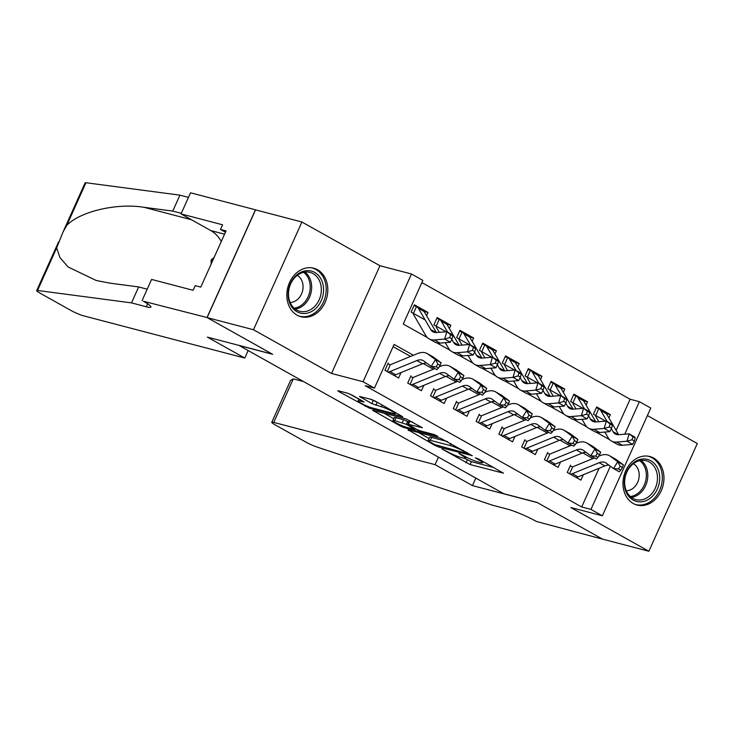 <?xml version="1.0" encoding="UTF-8"?>
<svg xmlns="http://www.w3.org/2000/svg" width="734" height="734" viewBox="0 0 734 734"><rect width="100%" height="100%" fill="white"/><g stroke="black" fill="none" stroke-linecap="round" stroke-linejoin="round"><path stroke-width="1.1" d="M441.978 448.969L470.09 464.558L503.496 473.182L478.669 459.053L475.384 457.805L479.201 460.108A10.102 1.229 -155.8 0 1 482.587 462.723A10.102 1.229 -155.8 0 1 480.531 462.585L477.797 461.869A10.102 1.229 -155.8 0 1 464.815 456.337L458.906 453.401L462.273 455.667A10.102 1.229 -155.8 0 1 465.659 458.282A10.102 1.229 -155.8 0 1 463.604 458.154L460.869 457.438A10.102 1.229 -155.8 0 1 447.887 451.905L441.978 448.969M297.114 315.189A25.084 20.148 104.7 0 0 300.968 316.739A25.084 20.148 104.7 0 0 326.052 300.041A25.084 20.148 104.7 0 0 317.528 269.763A25.084 20.148 104.7 0 0 313.675 268.204A25.084 20.148 104.7 0 0 288.59 284.902A25.084 20.148 104.7 0 0 297.114 315.189M633.259 503.515A25.084 20.148 104.7 0 0 637.112 505.065A25.084 20.148 104.7 0 0 662.196 488.367A25.084 20.148 104.7 0 0 653.673 458.089A25.084 20.148 104.7 0 0 649.819 456.53A25.084 20.148 104.7 0 0 624.735 473.228A25.084 20.148 104.7 0 0 633.259 503.515M351.696 394.947L347.641 393.213L338.447 390.809L337.805 390.763L338.86 391.58L369.321 408.104L402.718 416.719L375.267 401.113L371.211 399.388L359.467 396.433L371.817 403.581L381.386 406.755A8.441 1.028 -155.8 0 1 390.149 410.288A8.441 1.028 -155.8 0 1 395.066 413.572A8.441 1.028 -155.8 0 1 393.351 413.462L371.78 407.81A8.441 1.028 -155.8 0 1 363.018 404.278A8.441 1.028 -155.8 0 1 358.091 400.993A8.441 1.028 -155.8 0 1 359.816 401.103L364.055 402.085L362.991 401.269L351.696 394.947M207.126 317.602L255.542 209.86L301.903 222.007L253.487 329.74L207.126 317.602L272.644 354.311L239.266 345.567L503.625 493.67L537.004 502.414L602.522 539.123L648.884 551.262L570.832 507.533L602.348 515.791L590.953 509.405L581.686 506.983L365.183 385.689L374.459 388.112L363.064 381.726L411.48 273.993L422.876 280.379L403.25 324.052L427.326 337.548M253.487 329.74L331.539 373.468L363.064 381.726M408.012 429.785L434.831 445.345L438.886 447.079L472.292 455.695L440.776 438.363L408.012 429.785M400.048 425.858L372.588 410.251L405.994 418.875L422.408 427.748L407.838 424.188L416.389 429.207L420.444 430.931L434.28 434.556L437.859 436.345L404.104 427.592L400.048 425.858L400.434 424.995M648.884 551.262L697.3 443.529L647.397 415.572M424.775 319.749L411.104 312.088L414.371 304.803L428.041 312.464L424.059 311.418M446.208 331.759L433.886 324.85L437.161 317.574L450.832 325.235L446.841 324.189M468.998 344.521L456.676 337.622L459.952 330.337L473.623 337.998L469.632 336.952M491.789 357.293L479.467 350.384L482.743 343.108L496.413 350.769L492.422 349.723M514.58 370.055L502.258 363.156L505.533 355.88L519.204 363.541L515.213 362.495M537.371 382.827L525.049 375.927L528.315 368.642L541.995 376.303L538.004 375.257M560.161 395.598L547.839 388.69L551.106 381.414L564.785 389.075L560.794 388.029M582.952 408.361L570.63 401.461L573.896 394.176L587.567 401.837L583.585 400.792M570.511 465.182L567.244 472.467L580.915 480.128L583.346 474.714M547.729 452.419L544.454 459.695L558.124 467.356L560.556 461.952M524.938 439.648L521.663 446.923L535.334 454.585L537.765 449.18M502.148 426.876L498.872 434.161L512.552 441.822L514.984 436.409M479.357 414.114L476.082 421.389L489.761 429.051L492.193 423.646M456.566 401.342L453.3 408.627L466.971 416.288L469.402 410.875M433.776 388.58L430.509 395.855L444.18 403.517L446.611 398.112M410.985 375.808L407.719 383.084L421.389 390.745L423.821 385.341M581.686 506.983L599.082 468.274M592.889 458.585L582.732 452.896M570.098 445.813L559.95 440.125M547.307 433.042L537.16 427.362M524.516 420.279L514.369 414.591M501.726 407.508L491.578 401.819M478.935 394.745L468.787 389.057M456.153 381.974L445.997 376.285M433.363 369.202L423.206 363.523M410.572 356.44L393.094 346.65M401.03 372.569L398.599 377.982L384.928 370.321L388.203 363.036M616.129 430.344L630.102 399.241L421.885 282.59M608.89 417.885L610.358 414.609L596.687 406.948L593.411 414.224L605.734 421.132M587.567 401.837L586.099 405.122M564.785 389.075L563.308 392.351M541.995 376.303L540.518 379.588M519.204 363.541L517.727 366.817M496.413 350.769L494.936 354.045M473.623 337.998L472.155 341.282M450.832 325.235L449.364 328.511M428.041 312.464L426.573 315.748M331.539 373.468L379.955 265.736L301.903 222.007M379.955 265.736L411.48 273.993M630.102 399.241L639.378 401.672L650.774 408.058L602.348 515.791M413.425 355.274L394.085 344.439L374.459 388.112M590.953 509.405L610.367 466.228M619.138 445.006L619.835 445.153M624.753 434.207L639.378 401.672M436.822 342.87L450.116 350.311M459.612 355.632L472.907 363.082M482.403 368.404L495.698 375.845M505.194 381.166L518.488 388.616M527.985 393.938L541.27 401.388M550.766 406.709L564.061 414.15M573.557 419.472L586.851 426.922M596.347 432.243L609.642 439.684M608.458 465.173L609.202 465.374M610.358 414.609L606.376 413.563M464.585 458.374L471.402 461.649L493.762 467.503M418.417 432.5L429.06 438.473M434.913 444.639L466.512 453.383L462.98 451.015A10.102 1.229 -155.8 0 0 449.997 445.483L430.335 440.336A10.102 1.229 -155.8 0 0 428.28 440.198A10.102 1.229 -155.8 0 0 431.675 442.822L434.913 444.639M428.28 440.198L429.592 437.29A10.102 1.229 -155.8 0 1 431.647 437.418L447.456 441.565M393.782 418.701L383.625 413.013M412.673 422.078L409.141 421.279L407.838 424.188M394.69 420.619A8.441 1.028 -155.8 0 0 392.974 420.509A8.441 1.028 -155.8 0 0 397.892 423.793A8.441 1.028 -155.8 0 0 406.654 427.326L414.903 429.353L406.342 424.335L394.69 420.619L396.002 417.71A8.441 1.028 -155.8 0 0 394.277 417.6L392.974 420.509M396.002 417.71L403.599 419.701L408.792 422.059M370.505 399.204L377.891 402.59M349.402 393.846L358.917 399.168M596.311 407.792L598.797 408.728A11.258 6.569 119.3 0 1 599.183 408.921A11.258 6.569 119.3 0 1 600.751 410.508L607.174 421.545M611.33 428.693L613.092 431.73A16.084 9.386 -60.7 0 0 615.331 433.987A16.084 9.386 -60.7 0 0 618.872 434.693L629.13 433.849L634.827 437.042L635.194 438.07L632.919 436.794L632.057 439.739L634.332 441.015L635.194 438.07M634.332 441.015L632.671 444.409L622.404 445.254A24.121 14.074 119.3 0 1 617.101 444.198L611.404 441.006A24.121 14.074 119.3 0 1 608.046 437.62L604.816 432.06M632.671 444.409L626.974 441.217L616.707 442.061A24.121 14.074 119.3 0 1 611.404 441.006M598.797 421.701L595.705 416.389M599.183 408.921L604.88 412.113A11.258 6.569 119.3 0 1 606.449 413.692L618.661 434.712M598.797 408.728L595.742 415.527M632.057 439.739L626.974 441.217L629.13 433.849L632.919 436.794M570.135 466.026L571.823 466.631M570.327 474.192A11.258 6.569 -60.7 0 0 572.355 473.696L599.164 462.714A16.084 9.386 119.3 0 1 605.532 462.714A16.084 9.386 119.3 0 1 606.11 463.09L613.532 468.567L617.744 461.732L610.33 456.254A24.121 14.074 -60.7 0 0 609.459 455.695A24.121 14.074 -60.7 0 0 599.917 455.704L598.742 456.19M576.025 477.384A11.258 6.569 -60.7 0 0 578.053 476.88L604.862 465.906A16.084 9.386 119.3 0 1 608.981 465.209M620.753 470.21L619.23 471.76L613.532 468.567L618.478 468.934L620.753 470.21L622.441 467.475L620.166 466.2L618.478 468.934M620.166 466.2L617.744 461.732L623.441 464.925L616.028 459.447A24.121 14.074 -60.7 0 0 615.156 458.888L609.459 455.695M594.522 457.915L573.153 466.659M572.694 466.806L569.566 473.76M623.441 464.925L622.441 467.475M641.938 459.08A21.708 17.433 -75.3 0 1 659.719 478.045A21.708 17.433 -75.3 0 1 642.021 501.744A21.708 17.433 -75.3 0 1 624.239 482.77A21.708 17.433 -75.3 0 1 641.938 459.08M641.094 499.918A20.102 16.139 104.7 0 0 657.279 481.128A20.102 16.139 104.7 0 0 646.149 460.723A20.102 16.139 104.7 0 0 641.011 460.42A20.102 16.139 104.7 0 0 624.827 479.201A20.102 16.139 104.7 0 0 635.956 499.615A20.102 16.139 104.7 0 0 641.094 499.918M626.295 490.771A14.313 11.496 104.7 0 0 627.542 490.688A14.313 11.496 104.7 0 0 638.809 478.788A14.313 11.496 104.7 0 0 633.387 463.695M634.782 504.267A24.928 20.02 104.7 0 0 635.662 504.524A24.928 20.02 104.7 0 0 642.03 504.9A24.928 20.02 104.7 0 0 662.096 481.605A24.928 20.02 104.7 0 0 648.296 456.3A24.928 20.02 104.7 0 0 647.397 456.089M305.794 270.754A21.708 17.433 -75.3 0 1 323.575 289.719A21.708 17.433 -75.3 0 1 305.876 313.418A21.708 17.433 -75.3 0 1 288.095 294.444A21.708 17.433 -75.3 0 1 305.794 270.754M304.949 311.592A20.102 16.139 104.7 0 0 321.134 292.802A20.102 16.139 104.7 0 0 310.005 272.397A20.102 16.139 104.7 0 0 304.867 272.094A20.102 16.139 104.7 0 0 288.682 290.875A20.102 16.139 104.7 0 0 299.811 311.289A20.102 16.139 104.7 0 0 304.949 311.592M290.15 302.445A14.313 11.496 104.7 0 0 291.398 302.362A14.313 11.496 104.7 0 0 302.665 290.462A14.313 11.496 104.7 0 0 297.242 275.369M298.637 315.941A24.928 20.02 104.7 0 0 299.518 316.198A24.928 20.02 104.7 0 0 305.885 316.574A24.928 20.02 104.7 0 0 325.951 293.279A24.928 20.02 104.7 0 0 312.152 267.974A24.928 20.02 104.7 0 0 311.253 267.763M214.108 257.478L211.135 259.937L211.144 264.066M212.805 260.377L211.135 259.937M602.632 539.187L537.343 502.606L472.439 485.605L435.069 464.668L273.736 422.408A9.652 1.174 -155.8 0 0 271.773 422.289A9.652 1.174 -155.8 0 0 275.011 424.784L306.115 442.207A9.652 1.174 -155.8 0 0 316.987 447.043L492.716 505.258L507.543 509.148A22.515 2.743 24.2 0 1 536.481 521.489L602.651 539.16M472.439 485.605L475.815 478.091M435.069 464.668L438.446 457.154M303.491 381.552L293.297 378.882L273.736 422.408M271.773 422.289L290.591 380.423L293.297 378.882M244.771 358.054L83.447 315.794A9.652 1.174 -155.8 0 1 71.042 310.51L39.939 293.086A9.652 1.174 -155.8 0 1 36.7 290.581A9.652 1.174 -155.8 0 1 37.535 290.471L131.496 302.885L146.332 306.775A22.515 2.743 -155.8 0 0 150.92 307.069A22.515 2.743 -155.8 0 0 143.359 301.234L207.016 317.538L272.305 354.118L207.401 337.117L244.771 358.054L248.147 350.54M63.271 231.467L85.116 182.849A9.652 1.174 24.2 0 1 85.951 182.738L179.922 195.152L172.756 211.098L143.937 207.291C116.752 202.868 80.327 211.392 66.803 225.338L63.041 231.962L56.674 247.863L59.968 257.606L68.097 266.974L96.255 280.498L109.852 283.141L138.662 286.948L147.213 289.187M138.662 286.948L131.496 302.885M179.922 195.152L188.464 197.391M181.298 213.337L172.756 211.098M207.016 317.538L255.432 209.796L190.528 192.794L181.041 213.906L222.576 224.787L220.484 229.448L225.448 232.228M142.112 300.536L151.599 279.425L193.134 290.306L195.226 285.645L200.795 287.104L226.044 230.907L220.484 229.448M181.041 213.906L210.777 230.568A36.186 29.057 -75.3 0 1 221.283 241.495M573.52 395.02L576.006 395.965A11.258 6.569 119.3 0 1 576.401 396.149A11.258 6.569 119.3 0 1 577.961 397.736L584.383 408.783M588.54 415.921L590.301 418.967A16.084 9.386 -60.7 0 0 592.54 421.224A16.084 9.386 -60.7 0 0 596.081 421.931L606.339 421.077L612.037 424.27L612.413 425.298L610.128 424.023L609.266 426.968L611.541 428.243L612.413 425.298M611.541 428.243L609.881 431.638L599.623 432.491A24.121 14.074 119.3 0 1 594.311 431.427L588.613 428.234A24.121 14.074 119.3 0 1 585.255 424.848L582.025 419.288M609.881 431.638L604.183 428.445L593.925 429.298A24.121 14.074 119.3 0 1 588.613 428.234M576.006 408.939L572.915 403.617M576.401 396.149L582.099 399.342A11.258 6.569 119.3 0 1 583.658 400.929L595.88 421.94M576.006 395.965L572.951 402.764M609.266 426.968L604.183 428.445L606.339 421.077L610.128 424.023M550.729 382.258L553.216 383.194A11.258 6.569 119.3 0 1 553.61 383.387A11.258 6.569 119.3 0 1 555.17 384.965L561.593 396.011M565.749 403.159L567.51 406.196A16.084 9.386 -60.7 0 0 569.749 408.453A16.084 9.386 -60.7 0 0 573.291 409.159L583.548 408.315L589.246 411.508L589.622 412.536L587.338 411.251L586.475 414.205L588.76 415.481L589.622 412.536M588.76 415.481L587.09 418.875L576.832 419.72A24.121 14.074 119.3 0 1 571.52 418.664L565.822 415.472A24.121 14.074 119.3 0 1 562.464 412.077L559.235 406.526M587.09 418.875L581.392 415.683L571.135 416.527A24.121 14.074 119.3 0 1 565.822 415.472M553.216 396.167L550.124 390.855M553.61 383.387L559.308 386.579A11.258 6.569 119.3 0 1 560.868 388.158L573.089 409.177M553.216 383.194L550.161 389.993M586.475 414.205L581.392 415.683L583.548 408.315L587.338 411.251M527.939 369.486L530.425 370.422A11.258 6.569 119.3 0 1 530.82 370.615A11.258 6.569 119.3 0 1 532.389 372.202L538.802 383.24M542.958 390.387L544.72 393.424A16.084 9.386 -60.7 0 0 546.958 395.69A16.084 9.386 -60.7 0 0 550.5 396.397L560.758 395.543L566.455 398.736L566.831 399.764L564.547 398.489L563.684 401.434L565.969 402.709L566.831 399.764M565.969 402.709L564.299 406.104L554.042 406.948A24.121 14.074 119.3 0 1 548.729 405.893L543.032 402.7A24.121 14.074 119.3 0 1 539.673 399.314L536.444 393.754M564.299 406.104L558.602 402.911L548.344 403.764A24.121 14.074 119.3 0 1 543.032 402.7M530.425 383.405L527.333 378.083M530.82 370.615L536.517 373.808A11.258 6.569 119.3 0 1 538.086 375.395L550.298 396.406M530.425 370.422L527.37 377.221M563.684 401.434L558.602 402.911L560.758 395.543L564.547 398.489M505.148 356.715L507.634 357.66A11.258 6.569 119.3 0 1 508.029 357.853A11.258 6.569 119.3 0 1 509.598 359.431L516.011 370.477M520.167 377.625L521.938 380.662A16.084 9.386 -60.7 0 0 524.168 382.919A16.084 9.386 -60.7 0 0 527.709 383.625L537.976 382.781L543.674 385.965L544.041 386.992L541.765 385.717L540.894 388.662L543.178 389.947L544.041 386.992M543.178 389.947L541.509 393.332L531.251 394.186A24.121 14.074 119.3 0 1 525.939 393.13L520.241 389.938A24.121 14.074 119.3 0 1 516.883 386.543L513.653 380.983M541.509 393.332L535.811 390.149L525.553 390.993A24.121 14.074 119.3 0 1 520.241 389.938M507.634 370.633L504.542 365.321M508.029 357.853L513.727 361.045A11.258 6.569 119.3 0 1 515.296 362.624L527.507 383.634M507.634 357.66L504.579 364.459M540.894 388.662L535.811 390.149L537.976 382.781L541.765 385.717M547.344 453.263L549.032 453.869M547.546 461.429A11.258 6.569 -60.7 0 0 549.564 460.924L576.374 449.951A16.084 9.386 119.3 0 1 582.741 449.942A16.084 9.386 119.3 0 1 583.319 450.318L590.742 455.796L594.962 448.969L587.539 443.492A24.121 14.074 -60.7 0 0 586.677 442.932A24.121 14.074 -60.7 0 0 577.126 442.941L575.951 443.419M553.234 464.613A11.258 6.569 -60.7 0 0 555.262 464.117L582.071 453.144A16.084 9.386 119.3 0 1 586.191 452.438M597.962 457.438L596.439 458.989L590.742 455.796L595.687 456.163L597.962 457.438L599.65 454.704L597.375 453.428L595.687 456.163M597.375 453.428L594.962 448.969L600.66 452.162L593.237 446.685A24.121 14.074 -60.7 0 0 592.375 446.125L586.677 442.932M571.731 445.143L550.362 453.896M549.904 454.034L546.775 460.998M600.66 452.162L599.65 454.704M524.553 440.492L526.241 441.097M524.755 448.657A11.258 6.569 -60.7 0 0 526.773 448.153L553.583 437.18A16.084 9.386 119.3 0 1 559.95 437.18A16.084 9.386 119.3 0 1 560.528 437.547L567.951 443.024L572.171 436.198L564.749 430.72A24.121 14.074 -60.7 0 0 563.886 430.161A24.121 14.074 -60.7 0 0 554.335 430.17L553.161 430.647M530.453 451.85A11.258 6.569 -60.7 0 0 532.471 451.346L559.28 440.372A16.084 9.386 119.3 0 1 563.409 439.675M575.172 444.666L573.649 446.217L567.951 443.024L572.896 443.391L575.172 444.666L576.86 441.941L574.584 440.666L572.896 443.391M574.584 440.666L572.171 436.198L577.869 439.391L570.446 433.913A24.121 14.074 -60.7 0 0 569.584 433.354L563.886 430.161M548.94 432.381L527.572 441.125M527.113 441.262L523.984 448.226M577.869 439.391L576.86 441.941M501.772 427.72L503.451 428.335M501.964 435.886A11.258 6.569 -60.7 0 0 503.983 435.39L530.801 424.417A16.084 9.386 119.3 0 1 537.16 424.408A16.084 9.386 119.3 0 1 537.747 424.784L545.16 430.262L549.381 423.435L541.967 417.958A24.121 14.074 -60.7 0 0 541.096 417.389A24.121 14.074 -60.7 0 0 531.544 417.398L530.37 417.885M507.662 439.079A11.258 6.569 -60.7 0 0 509.68 438.583L536.499 427.61A16.084 9.386 119.3 0 1 540.619 426.904M552.39 431.904L550.858 433.455L545.16 430.262L550.105 430.629L552.39 431.904L554.078 429.17L551.794 427.894L550.105 430.629M551.794 427.894L549.381 423.435L555.078 426.628L547.665 421.151A24.121 14.074 -60.7 0 0 546.793 420.582L541.096 417.389M526.15 419.609L504.781 428.353M504.322 428.5L501.194 435.464M555.078 426.628L554.078 429.17M478.981 414.958L480.66 415.563M479.174 423.123A11.258 6.569 -60.7 0 0 481.201 422.619L508.011 411.646A16.084 9.386 119.3 0 1 514.378 411.636A16.084 9.386 119.3 0 1 514.956 412.013L522.369 417.49L526.59 410.664L519.177 405.186A24.121 14.074 -60.7 0 0 518.305 404.627A24.121 14.074 -60.7 0 0 508.754 404.636L507.579 405.113M484.871 426.316A11.258 6.569 -60.7 0 0 486.899 425.812L513.708 414.838A16.084 9.386 119.3 0 1 517.828 414.132M529.599 419.132L528.067 420.683L522.369 417.49L527.315 417.857L529.599 419.132L531.288 416.407L529.003 415.123L527.315 417.857M529.003 415.123L526.59 410.664L532.288 413.857L524.874 408.379A24.121 14.074 -60.7 0 0 524.003 407.82L518.305 404.627M503.359 406.838L481.99 415.591M481.541 415.728L478.412 422.692M532.288 413.857L531.288 416.407M482.357 343.952L484.844 344.888A11.258 6.569 119.3 0 1 485.238 345.081A11.258 6.569 119.3 0 1 486.807 346.668L493.22 357.706M497.377 364.853L499.148 367.89A16.084 9.386 -60.7 0 0 501.386 370.156A16.084 9.386 -60.7 0 0 504.928 370.853L515.185 370.009L520.883 373.202L521.25 374.23L518.975 372.955L518.112 375.9L520.388 377.175L521.25 374.23M520.388 377.175L518.718 380.57L508.46 381.414A24.121 14.074 119.3 0 1 503.148 380.359L497.45 377.166A24.121 14.074 119.3 0 1 494.092 373.78L490.863 368.22M518.718 380.57L513.02 377.377L502.762 378.221A24.121 14.074 119.3 0 1 497.45 377.166M484.844 357.862L481.761 352.549M485.238 345.081L490.936 348.274A11.258 6.569 119.3 0 1 492.505 349.852L504.717 370.872M484.844 344.888L481.788 351.687M518.112 375.9L513.02 377.377L515.185 370.009L518.975 372.955M456.19 402.186L457.878 402.792M456.383 410.352A11.258 6.569 -60.7 0 0 458.411 409.856L485.22 398.874A16.084 9.386 119.3 0 1 491.587 398.874A16.084 9.386 119.3 0 1 492.165 399.25L499.579 404.728L503.799 397.892L496.386 392.415A24.121 14.074 -60.7 0 0 495.514 391.855A24.121 14.074 -60.7 0 0 485.963 391.864L484.789 392.351M462.081 413.545A11.258 6.569 -60.7 0 0 464.108 413.04L490.918 402.067A16.084 9.386 119.3 0 1 495.037 401.37M506.809 406.37L505.276 407.921L499.579 404.728L504.524 405.095L506.809 406.37L508.497 403.636L506.212 402.36L504.524 405.095M506.212 402.36L503.799 397.892L509.497 401.085L502.084 395.608A24.121 14.074 -60.7 0 0 501.212 395.048L495.514 391.855M480.568 394.075L459.2 402.819M458.75 402.966L455.621 409.921M509.497 401.085L508.497 403.636M459.576 331.181L462.053 332.126A11.258 6.569 119.3 0 1 462.448 332.309A11.258 6.569 119.3 0 1 464.016 333.897L470.439 344.943M474.586 352.081L476.357 355.128A16.084 9.386 -60.7 0 0 478.596 357.385A16.084 9.386 -60.7 0 0 482.137 358.091L492.395 357.238L498.092 360.431L498.459 361.458L496.184 360.183L495.322 363.128L497.597 364.403L498.459 361.458M497.597 364.403L495.927 367.798L485.669 368.651A24.121 14.074 119.3 0 1 480.357 367.587L474.659 364.394A24.121 14.074 119.3 0 1 471.301 361.009L468.072 355.449M495.927 367.798L490.229 364.605L479.972 365.459A24.121 14.074 119.3 0 1 474.659 364.394M462.053 345.099L458.97 339.778M462.448 332.309L468.145 335.502A11.258 6.569 119.3 0 1 469.714 337.089L481.926 358.1M462.053 332.126L458.998 338.924M495.322 363.128L490.229 364.605L492.395 357.238L496.184 360.183M433.399 389.424L435.088 390.029M433.592 397.589A11.258 6.569 -60.7 0 0 435.62 397.085L462.429 386.112A16.084 9.386 119.3 0 1 468.797 386.102A16.084 9.386 119.3 0 1 469.375 386.479L476.788 391.956L481.009 385.13L473.595 379.652A24.121 14.074 -60.7 0 0 472.724 379.093A24.121 14.074 -60.7 0 0 463.172 379.102L461.998 379.579M439.29 400.773A11.258 6.569 -60.7 0 0 441.317 400.278L468.127 389.304A16.084 9.386 119.3 0 1 472.246 388.598M484.018 393.598L482.486 395.149L476.788 391.956L481.743 392.323L484.018 393.598L485.706 390.864L483.431 389.589L481.743 392.323M483.431 389.589L481.009 385.13L486.706 388.323L479.293 382.845A24.121 14.074 -60.7 0 0 478.421 382.286L472.724 379.093M457.787 381.304L436.409 390.057M435.959 390.194L432.831 397.158M486.706 388.323L485.706 390.864M436.785 318.418L439.271 319.354A11.258 6.569 119.3 0 1 439.657 319.547A11.258 6.569 119.3 0 1 441.226 321.125L447.648 332.172M451.795 339.319L453.566 342.356A16.084 9.386 -60.7 0 0 455.805 344.613A16.084 9.386 -60.7 0 0 459.346 345.319L469.604 344.475L475.302 347.668L475.669 348.696L473.393 347.411L472.531 350.366L474.806 351.641L475.669 348.696M474.806 351.641L473.146 355.036L462.879 355.88A24.121 14.074 119.3 0 1 457.566 354.825L451.878 351.632A24.121 14.074 119.3 0 1 448.52 348.237L445.29 342.686M473.146 355.036L467.448 351.843L457.181 352.687A24.121 14.074 119.3 0 1 451.878 351.632M439.271 332.328L436.179 327.015M439.657 319.547L445.354 322.74A11.258 6.569 119.3 0 1 446.923 324.318L459.135 345.338M439.271 319.354L436.216 326.153M472.531 350.366L467.448 351.843L469.604 344.475L473.393 347.411M410.609 376.652L412.297 377.258M410.801 384.818A11.258 6.569 -60.7 0 0 412.829 384.313L439.638 373.34A16.084 9.386 119.3 0 1 446.006 373.34A16.084 9.386 119.3 0 1 446.584 373.707L454.007 379.184L458.218 372.358L450.804 366.881A24.121 14.074 -60.7 0 0 449.933 366.321A24.121 14.074 -60.7 0 0 440.391 366.33L439.216 366.807M416.499 388.011A11.258 6.569 -60.7 0 0 418.527 387.506L445.336 376.533A16.084 9.386 119.3 0 1 449.456 375.836M461.227 380.827L459.695 382.377L454.007 379.184L458.952 379.551L461.227 380.827L462.915 378.102L460.64 376.826L458.952 379.551M460.64 376.826L458.218 372.358L463.916 375.551L456.502 370.074A24.121 14.074 -60.7 0 0 455.63 369.514L449.933 366.321M434.996 368.541L413.627 377.285M413.169 377.423L410.04 384.387M463.916 375.551L462.915 378.102M413.994 305.647L416.481 306.583A11.258 6.569 119.3 0 1 416.875 306.775A11.258 6.569 119.3 0 1 418.435 308.363L430.775 329.584A16.084 9.386 -60.7 0 0 433.014 331.851A16.084 9.386 -60.7 0 0 436.556 332.557L446.813 331.704L452.511 334.897L452.887 335.924L450.603 334.649L449.74 337.594L452.016 338.869L452.887 335.924M452.016 338.869L450.355 342.264L440.097 343.108A24.121 14.074 119.3 0 1 434.785 342.053L429.087 338.86A24.121 14.074 119.3 0 1 425.729 335.475L413.389 314.244M450.355 342.264L444.657 339.071L434.4 339.925A24.121 14.074 119.3 0 1 429.087 338.86M416.875 306.775L422.573 309.968A11.258 6.569 119.3 0 1 424.133 311.555L436.354 332.566M416.481 306.583L413.425 313.381M449.74 337.594L444.657 339.071L446.813 331.704L450.603 334.649M387.818 363.881L389.506 364.495M388.011 372.046A11.258 6.569 -60.7 0 0 390.038 371.551L416.848 360.577A16.084 9.386 119.3 0 1 423.215 360.568A16.084 9.386 119.3 0 1 423.793 360.944L431.216 366.422L435.436 359.596L428.014 354.118A24.121 14.074 -60.7 0 0 427.151 353.549A24.121 14.074 -60.7 0 0 417.6 353.559L390.837 364.514M393.708 375.239A11.258 6.569 -60.7 0 0 395.736 374.744L422.545 363.77A16.084 9.386 119.3 0 1 426.665 363.064M438.437 368.064L436.913 369.615L431.216 366.422L436.161 366.789L438.437 368.064L440.125 365.33L437.849 364.055L436.161 366.789M437.849 364.055L435.436 359.596L441.134 362.789L433.711 357.311A24.121 14.074 -60.7 0 0 432.84 356.742L427.151 353.549M390.378 364.66L387.249 371.624M441.134 362.789L440.125 365.33M462.539 455.062L462.273 455.667M479.467 459.493L479.201 460.108M471.402 461.649L470.09 464.558M467.338 459.915L466.035 462.833M439.262 446.244L438.886 447.079M435.106 444.74L434.831 445.345M408.7 429.959L408.434 430.555M466.494 452.227L466.228 452.832M463.255 450.41L462.98 451.015M450.896 443.483L449.997 445.483M431.647 437.418L430.335 440.336M373.918 410.471L373.652 411.068M409.783 421.316L408.48 424.234M404.526 426.647L404.104 427.592M414.114 427.931L413.838 428.537M407.654 421.426L406.342 424.335M403.599 419.701L402.287 422.61M360.394 399.819L359.816 401.103M382.175 404.984L381.386 406.755M377.184 402.406L375.881 405.315M373.129 400.672L371.817 403.581M360.789 396.654L360.522 397.259M369.734 407.168L369.321 408.104M365.642 405.517L365.257 406.37M339.136 390.983L338.86 391.58M618.423 434.721L613.092 431.73M622.404 445.254L616.707 442.061M606.449 413.692L600.751 410.508M599.164 462.714L604.862 465.906M610.33 456.254L616.028 459.447M572.355 473.696L578.053 476.88M641.066 460.411A20.102 16.139 -75.3 0 1 647.012 481.697A20.102 16.139 -75.3 0 1 631.433 497.386A20.102 16.139 -75.3 0 1 631.378 497.395M630.322 496.523A19.442 15.616 104.7 0 0 630.515 496.496A19.442 15.616 104.7 0 0 645.608 481.238A19.442 15.616 104.7 0 0 639.718 460.649M304.922 272.085A20.102 16.139 -75.3 0 1 310.867 293.371A20.102 16.139 -75.3 0 1 295.288 309.06A20.102 16.139 -75.3 0 1 295.233 309.069M294.178 308.197A19.442 15.616 104.7 0 0 294.371 308.17A19.442 15.616 104.7 0 0 309.464 292.912A19.442 15.616 104.7 0 0 303.573 272.323M147.653 303.83L146.332 306.775M85.951 182.738L66.803 225.338M56.674 247.863L37.535 290.471M143.937 207.291L191.418 219.723M224.576 234.183L210.777 230.568M595.641 421.949L590.301 418.967M599.623 432.491L593.925 429.298M583.658 400.929L577.961 397.736M572.85 409.187L567.51 406.196M576.832 419.72L571.135 416.527M560.868 388.158L555.17 384.965M550.06 396.415L544.72 393.424M554.042 406.948L548.344 403.764M538.086 375.395L532.389 372.202M527.269 383.653L521.938 380.662M531.251 394.186L525.553 390.993M515.296 362.624L509.598 359.431M576.374 449.951L582.071 453.144M587.539 443.492L593.237 446.685M549.564 460.924L555.262 464.117M553.583 437.18L559.28 440.372M564.749 430.72L570.446 433.913M526.773 448.153L532.471 451.346M530.801 424.417L536.499 427.61M541.967 417.958L547.665 421.151M503.983 435.39L509.68 438.583M508.011 411.646L513.708 414.838M519.177 405.186L524.874 408.379M481.201 422.619L486.899 425.812M504.478 370.881L499.148 367.89M508.46 381.414L502.762 378.221M492.505 349.852L486.807 346.668M485.22 398.874L490.918 402.067M496.386 392.415L502.084 395.608M458.411 409.856L464.108 413.04M481.688 358.109L476.357 355.128M485.669 368.651L479.972 365.459M469.714 337.089L464.016 333.897M462.429 386.112L468.127 389.304M473.595 379.652L479.293 382.845M435.62 397.085L441.317 400.278M458.897 345.347L453.566 342.356M462.879 355.88L457.181 352.687M446.923 324.318L441.226 321.125M439.638 373.34L445.336 376.533M450.804 366.881L456.502 370.074M412.829 384.313L418.527 387.506M436.106 332.575L430.775 329.584M440.097 343.108L434.4 339.925M424.133 311.555L418.435 308.363M416.848 360.577L422.545 363.77M428.014 354.118L433.711 357.311M390.038 371.551L395.736 374.744M466.2 457.08L465.659 458.282M483.119 461.539L482.587 462.723M467.292 452.676L466.962 453.41M415.251 428.564L414.903 429.353M358.981 399.021L358.091 400.993M395.562 412.48L395.066 413.572M635.662 504.524L634.947 504.331M648.296 456.3L647.581 456.108M299.518 316.198L298.802 316.005M312.152 267.974L311.436 267.782M58.564 241.926L36.7 290.581"/></g></svg>
